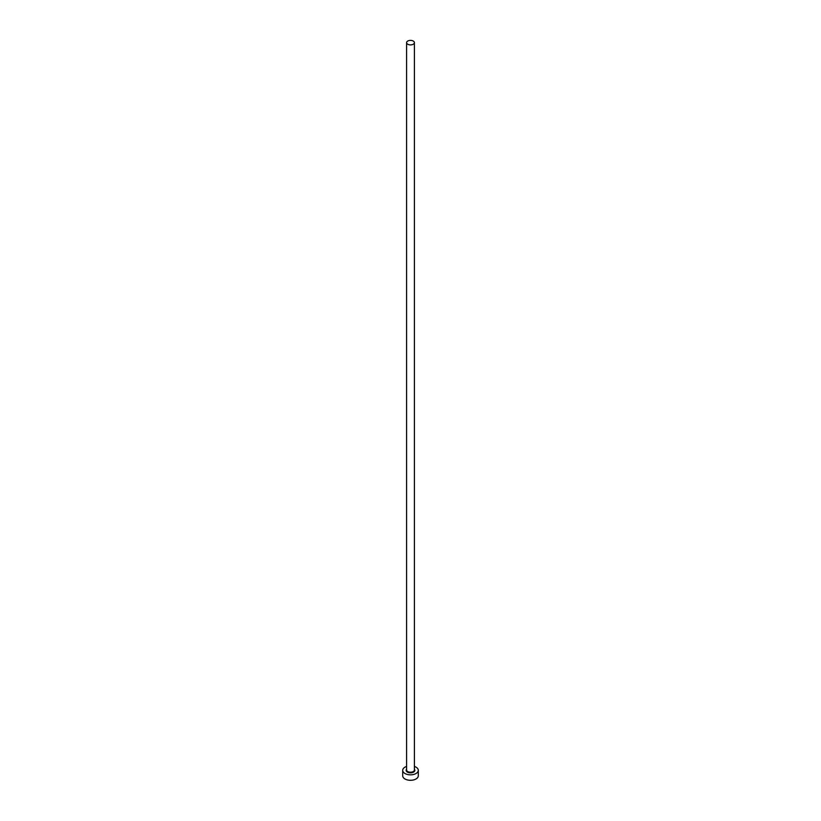 <?xml version="1.0" encoding="UTF-8"?>
<svg xmlns="http://www.w3.org/2000/svg" width="821" height="821" viewBox="0 0 821 821"><rect width="100%" height="100%" fill="white"/><g stroke="black" fill="none" stroke-linecap="round" stroke-linejoin="round"><path stroke-width="1.23" d="M407.739 44.231A3.9 2.247 0 0 0 411.988 44.724A3.9 2.247 0 0 0 414.4 42.641A3.9 2.247 0 0 0 413.261 41.05A3.9 2.247 0 0 0 409.012 40.557A3.9 2.247 0 0 0 406.6 42.641A3.9 2.247 0 0 0 407.739 44.231M406.6 766.434A7.8 4.505 0 0 0 402.701 770.334A7.8 4.505 0 0 0 404.989 773.515A7.8 4.505 0 0 0 413.486 774.49A7.8 4.505 0 0 0 418.3 770.334A7.8 4.505 0 0 0 416.011 767.153A7.8 4.505 0 0 0 414.4 766.434M402.701 770.334L402.701 775.794A7.8 4.505 0 0 0 404.989 778.975A7.8 4.505 0 0 0 413.486 779.95A7.8 4.505 0 0 0 418.3 775.794L418.3 770.334M414.4 769.226A4.341 2.504 180 0 1 413.025 772.376A4.341 2.504 180 0 1 407.432 772.109A4.341 2.504 180 0 1 406.6 769.226M406.6 42.641L406.6 769.965A3.9 2.247 0 0 0 407.739 771.566A3.9 2.247 0 0 0 411.988 772.048A3.9 2.247 0 0 0 414.4 769.965L414.4 42.641"/></g></svg>

